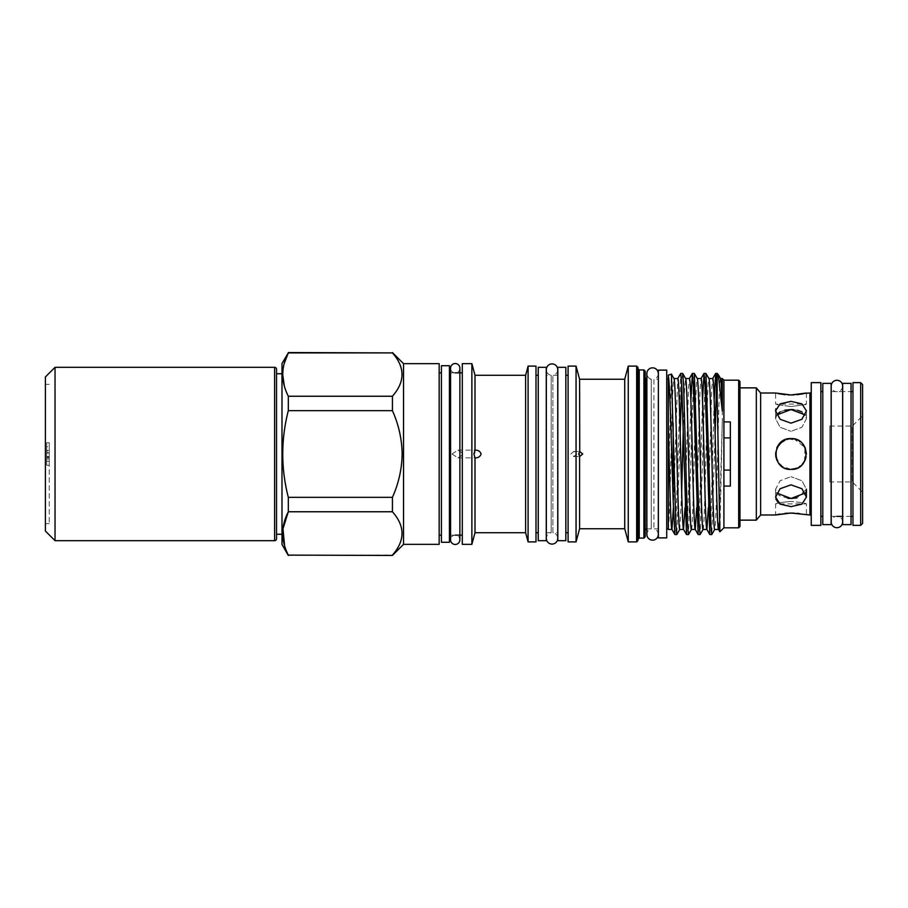<?xml version="1.0" encoding="UTF-8"?>
<svg xmlns="http://www.w3.org/2000/svg" width="908" height="908" viewBox="0 0 908 908"><rect width="100%" height="100%" fill="white"/><g stroke="black" fill="none" stroke-linecap="round" stroke-linejoin="round"><path stroke-width="0.68" stroke-dasharray="4.54 3.41" d="M842.635 521.998A5.709 5.709 0 0 0 836.915 516.277A5.709 5.709 0 0 0 831.206 521.998L831.206 386.002A5.709 5.709 0 0 0 836.915 391.723A5.709 5.709 0 0 0 842.635 386.002M455.214 535.153L450.561 535.153L450.561 372.848L455.214 372.848A4.653 4.653 0 0 0 459.879 368.194L459.879 539.806A4.653 4.653 0 0 0 455.214 535.153A4.653 4.653 0 0 0 450.561 539.806M455.214 372.848A4.653 4.653 0 0 1 450.561 368.194M851.046 516.38L842.692 516.38L842.692 391.62L842.692 516.38L851.046 516.38L851.046 391.62L842.692 391.62L851.046 391.62L851.046 516.38M842.692 383.369L842.692 524.631M851.046 383.369L851.046 524.631M276.543 369.25L276.543 538.75M45.4 454L45.4 523.666L45.4 454M49.248 454L49.248 523.666L49.248 454M55.036 540.68L55.036 367.32M45.4 531.044L45.4 376.956M799.585 513.633L806.418 514.995L806.418 503.906C805.51 503.111 800.379 502.294 791.016 501.466C800.379 502.294 805.51 503.111 806.418 503.906L775.602 503.906C776.51 503.1 781.652 502.294 791.016 501.466C781.64 502.294 776.51 503.111 775.602 503.906L775.602 514.995L776.817 514.7M829.81 481.932L829.81 426.068L829.81 481.932L852.328 481.932L852.328 426.068L862.6 415.796L862.6 492.204L862.6 415.796M829.81 426.068L852.328 426.068L852.328 481.932L862.6 492.204M739.963 387.864L739.963 520.136L739.963 387.864M811.241 516.277L811.241 391.723L811.241 516.277M546.332 532.712L551.19 532.712L551.19 454L551.19 532.712A5.709 5.709 0 0 0 546.332 538.365L546.332 369.635A5.709 5.709 0 0 0 551.19 375.288L551.19 454L551.19 375.288L546.332 375.288M557.75 375.288L552.893 375.288A5.709 5.709 0 0 0 557.75 369.635L557.75 538.365A5.709 5.709 0 0 0 552.893 532.712L552.893 375.288L552.893 532.712L557.75 532.712M658.3 534.449A5.709 5.709 0 0 0 653.93 528.899L658.3 528.899L658.3 379.101L653.93 379.101L653.93 528.899L653.93 379.101A5.709 5.709 0 0 0 658.3 373.551M646.871 528.899L651.24 528.899A5.709 5.709 0 0 0 646.871 534.449L646.871 373.551A5.709 5.709 0 0 0 651.24 379.101L651.24 528.899L651.24 379.101L646.871 379.101M637.949 540.612L637.949 367.388M645.202 536.787L645.202 371.213M636.667 366.106L636.667 541.894M643.92 369.919L643.92 538.081M683.179 432.696L684.609 388.669L685.665 378.636M691.453 529.443L691.408 529.443C692.384 530.76 693.349 494.031 694.314 454C695.29 413.969 696.254 377.24 697.231 378.557L697.321 378.636M703.098 529.443L703.053 529.443C704.029 530.76 704.994 494.031 705.97 454C706.935 413.969 707.911 377.24 708.876 378.557L708.966 378.636M668.311 529.443L668.311 529.012C669.173 526.368 670.138 491.069 671.023 454C671.988 413.969 672.964 377.24 673.929 378.557M673.384 507.788L677.697 378.636M679.763 529.443L681.681 492.238M685.029 507.788L688.468 388.669L689.433 378.557M696.686 507.788L700.113 388.669L701.078 378.557M708.331 507.788L711.759 388.669L712.735 378.557M720.611 378.636L720.566 378.557C719.556 377.24 718.58 413.969 717.615 454C716.65 494.031 715.674 530.76 714.71 529.443L714.744 529.443M722.314 378.557L722.314 420.631L719.93 531.827M719.34 522.94L722.314 420.631M403.538 544.335L403.538 363.665M439.166 544.335L439.166 363.665M462.286 544.335L462.286 363.665M471.876 544.335L471.876 363.665M525.63 532.712L525.63 375.288M528.093 541.894L528.093 366.106M535.992 541.894L535.992 366.106M568.09 541.894L568.09 366.106M576.058 541.894L576.058 366.106M624.727 528.74L624.727 379.26M628.257 541.894L628.257 366.106M668.311 529.012L668.311 375.186M668.311 485.757L671.352 374.085M723.914 527.832L723.914 380.168M739.963 526.549L739.963 381.451M738.681 527.832L738.681 380.168M392.426 555.446L392.426 555.106C405.195 540.691 405.195 526.243 392.426 511.76L392.426 497.346C398.635 483.51 401.881 469.061 402.153 454C401.881 438.916 398.635 424.467 392.426 410.654L288.313 410.654L288.313 396.24L392.426 396.24C405.195 381.837 405.195 367.388 392.426 352.894L288.313 352.554M709.874 534.574L710.839 523.78L714.153 400.212M715.129 432.696L711.815 534.506M674.928 534.574L675.893 523.78L680.671 373.494M680.183 432.696L676.869 534.506M686.573 534.574L687.549 523.78L690.863 400.212M694.268 373.426L693.292 384.22L688.525 534.506M698.229 534.574L699.194 523.78L702.508 400.212M705.913 373.426L704.949 384.22L700.17 534.506M682.612 373.426L681.681 383.335M579.588 528.74L579.588 379.26M474.998 532.712L474.998 375.288M666.71 454L666.71 528.899L666.71 454M668.311 454L668.311 528.899L668.311 454M658.368 454L658.368 528.899L658.368 454M449.437 454L449.437 535.153L449.437 454M441.413 454L441.413 535.153L441.413 454M546.264 454L546.264 532.712L546.264 454M538.24 454L538.24 532.712L538.24 454M565.843 454L565.843 532.712L565.843 454M557.818 454L557.818 532.712L557.818 454M831.138 516.38L831.138 391.62L831.138 516.38M831.206 516.38L836.915 516.38M852.964 391.62L852.964 516.38L852.964 391.62M831.206 391.62L842.635 391.62L842.635 516.38M820.866 391.62L820.866 516.38L820.866 391.62M822.796 391.62L822.796 516.38L822.796 391.62M806.418 393.005L806.418 404.094L775.602 404.094L775.602 393.005L778.201 393.607M785.125 394.696L788.133 394.912M791.016 406.534C771.13 403.878 771.13 403.878 791.016 406.534C771.13 403.878 771.13 403.878 791.016 406.534C810.889 403.878 810.889 403.878 791.016 406.534C810.889 403.878 810.889 403.878 791.016 406.534M776.646 414.99L775.602 418.713L780.12 427.282L791.016 431.334L780.12 427.271L775.602 418.713L776.839 414.695M791.016 438.587L782.401 441.22M776.998 447.599L775.614 453.285M775.897 457.019L781.232 465.906L791.016 469.413M787.985 498.31L779.098 495.518L775.602 489.287L780.12 480.718L791.016 476.666L780.108 480.729L775.602 489.287L776.646 493.01M775.602 410.87L775.602 418.713L775.602 410.87L780.12 419.269L791.016 423.162L801.9 419.269L806.418 410.87L801.912 403.867L791.016 401.37L781.232 403.277L775.897 408.793M780.154 411.835L784.66 410.212M785.159 513.304L780.029 514.03M778.565 503.066L791.016 506.63L801.912 504.133L806.418 497.13L801.9 488.731L791.016 484.838L780.12 488.731L775.602 497.13L775.897 499.207M805.237 459.925L806.418 454C807.382 473.885 774.638 473.874 775.602 454L778.201 462.569L785.091 468.233L794.012 469.118L801.9 464.907M570.837 454L573.777 451.435L576.773 454L573.777 456.565L570.837 454M276.543 454L276.543 534.256L276.543 454M281.991 454L281.991 534.256L281.991 454M452.059 454L457.916 450.152L464.045 454L457.916 457.848L452.059 454M723.914 486.086L723.914 421.914M730.338 486.086L730.338 421.914M805.248 448.098L798.291 440.425L787.996 438.893L779.109 444.216L775.602 454C774.638 434.126 807.371 434.115 806.418 454M805.373 493.01L806.418 489.287L801.912 480.729L791.016 476.666L801.9 480.729L806.418 489.287L796.929 497.879M796.918 513.315L794.023 513.088M793.513 409.644L797.553 410.257M801.923 411.869L806.418 418.713L801.9 427.282L791.016 431.334L801.9 427.271L806.418 418.713L805.373 414.99M796.918 468.233L801.934 464.873M804.579 461.298L804.931 447.394L794.035 438.893M794.035 394.912L796.918 394.685M801.287 394.095L801.9 393.993M392.426 511.76L288.313 511.76L288.313 497.346L392.426 497.346M288.313 555.446L392.426 555.106M392.426 410.654L392.426 396.24M288.313 396.24L284.34 386.07M282.694 374.573L284.193 363.597M288.313 497.346C280.901 468.471 280.901 439.574 288.313 410.654M288.313 555.106L284.59 545.81M716.628 383.335L717.172 373.426M717.172 375.038L718.092 374.334M281.991 363.506L281.991 544.494M658.368 370.112L658.368 537.888M666.71 370.112L666.71 537.888M441.413 365.72L441.413 542.28M449.437 365.72L449.437 542.28M538.24 367.32L538.24 540.68M546.264 367.32L546.264 540.68M557.818 367.32L557.818 540.68M565.843 367.32L565.843 540.68M862.6 523.439L862.6 384.561M852.964 525.369L852.964 382.631M860.67 382.631L860.67 525.369M820.866 525.369L820.866 382.631M811.241 525.369L811.241 382.631M760.643 514.995L760.643 393.005M756.33 520.136L756.33 387.864M822.796 383.369L822.796 524.631M831.138 383.369L831.138 524.631M46.683 457.291L46.683 442.764L49.248 442.764L49.248 465.236L49.248 442.764L49.248 465.236L49.248 442.764L49.248 465.236L49.248 442.764L49.248 465.236L49.248 442.764L49.248 465.236L49.248 442.764L49.248 465.236L49.248 442.764L49.248 457.291L49.248 442.764L46.683 442.764L46.683 465.236L49.248 465.236L46.683 465.236L46.683 442.764L49.248 442.764L46.683 442.764L46.683 457.291L49.248 457.291M46.683 465.236L49.248 465.236L46.683 465.236L46.683 450.89L49.248 450.89L46.683 450.89L46.683 465.236L49.248 465.236L46.683 465.236L46.683 450.89L46.683 465.236L49.248 465.236L46.683 465.236L46.683 442.764L49.248 442.764L46.683 442.764L46.683 465.236L49.248 465.236L46.683 465.236L46.683 442.764L49.248 442.764L46.683 442.764L46.683 465.236L49.248 465.236L46.683 465.236L46.683 450.447L49.248 450.447L46.683 450.447L46.683 465.236L49.248 465.236L46.683 465.236L46.683 442.764L49.248 442.764L46.683 442.764L46.683 457.507L49.248 457.507L46.683 457.507L46.683 442.764L49.248 442.764L46.683 442.764L46.683 465.236L49.248 465.236L46.683 465.236L46.683 450.447L46.683 465.236L49.248 465.236L46.683 465.236L46.683 461.207L49.248 461.207L49.248 456.588L49.248 461.207L46.683 461.207L46.683 456.883L49.248 456.883L46.683 456.883L46.683 452.842L49.248 452.842L46.683 452.842L46.683 446.793L49.248 446.793L46.683 446.793L46.683 442.764L49.248 442.764L46.683 442.764L46.683 457.507L46.683 442.764L49.248 442.764L46.683 442.764L46.683 465.236L46.683 442.764L46.683 465.236L49.248 465.236M46.683 452.559L46.683 442.764L46.683 452.559L49.248 452.559L46.683 452.559M46.683 461.207L46.683 456.588L46.683 461.207L49.248 461.207M46.683 442.764L49.248 442.764L46.683 442.764M46.683 453.024L49.248 453.024M46.683 458.858L49.248 458.858L46.683 458.903M46.683 456.588L49.248 456.588L46.683 456.588M274.613 367.32L274.613 540.68M809.947 514.995L809.947 393.005M639.232 538.081L639.232 369.919M646.485 528.899L646.485 379.101M49.248 523.666L45.4 523.666M775.602 497.13L775.602 489.287L775.602 497.13M573.777 451.435L579.747 451.435M457.916 450.152L475.009 450.152M457.916 457.848L474.998 457.848M573.777 456.565L579.747 456.565M806.418 497.13L806.418 489.287M806.418 418.713L806.418 410.87L806.418 418.713M49.248 384.334L45.4 384.334"/><path stroke-width="1.36" d="M836.915 380.293A5.709 5.709 0 0 0 831.206 386.014L831.206 521.998A5.709 5.709 0 0 0 836.915 527.707A5.709 5.709 0 0 0 842.635 521.998L842.635 386.002A5.709 5.709 0 0 0 836.915 380.293M455.214 544.459A4.653 4.653 0 0 0 459.879 539.806L459.879 368.194A4.653 4.653 0 0 0 455.214 363.541A4.653 4.653 0 0 0 450.561 368.194L450.561 539.806A4.653 4.653 0 0 0 455.214 544.459M851.046 524.631L851.046 383.369L842.692 383.369L842.692 524.631L851.046 524.631M274.613 367.32A1.929 1.929 0 0 1 276.543 369.25L276.543 538.75A1.929 1.929 0 0 1 274.613 540.68L274.613 367.32L55.036 367.32L55.036 540.68L274.613 540.68M55.036 540.68L45.4 531.044L45.4 376.956L55.036 367.32M831.138 524.631L831.138 383.369L822.796 383.369L822.796 524.631L831.138 524.631M862.6 384.561L862.6 523.439L860.67 525.369L860.67 382.631L862.6 384.561M739.963 520.136L756.33 520.136L756.33 387.864L739.963 387.864M756.33 387.864L760.643 393.005L760.643 514.995L756.33 520.136M791.016 401.37L801.912 403.867L806.418 410.87L801.9 419.269L791.016 423.162L780.12 419.269L775.602 410.87L780.108 403.867L791.016 401.37M791.016 438.587C810.889 437.633 810.889 470.367 791.016 469.413C771.142 470.378 771.119 437.645 791.016 438.587L794.035 438.893M791.016 484.838L801.912 488.731L806.418 497.13L801.9 504.144L791.016 506.63L780.12 504.144L775.602 497.13L780.108 488.731L791.016 484.838M760.643 514.995L775.602 514.995L791.016 513.02L809.947 514.995A1.283 1.283 0 0 1 811.241 516.277M805.26 393.289L809.947 393.005L809.947 514.995M806.418 393.005L791.016 394.98L775.602 393.005L760.643 393.005M811.241 391.723A1.283 1.283 0 0 1 809.947 393.005M811.241 382.631L811.241 525.369L820.866 525.369L820.866 382.631L811.241 382.631M860.67 382.631L852.964 382.631L852.964 525.369L860.67 525.369M565.843 540.68L565.843 367.32L557.818 367.32L557.818 540.68L565.843 540.68M546.264 540.68L546.264 367.32L538.24 367.32L538.24 540.68L546.264 540.68M449.437 542.28L449.437 365.72L441.413 365.72L441.413 542.28L449.437 542.28M666.71 537.888L666.71 370.112L658.368 370.112L658.368 537.888L666.71 537.888M546.332 538.365L546.332 538.365A5.709 5.709 0 0 0 552.041 544.085A5.709 5.709 0 0 0 557.75 538.365L557.75 369.635A5.709 5.709 0 0 0 552.041 363.915A5.709 5.709 0 0 0 546.332 369.635L546.332 538.365M658.3 373.551A5.709 5.709 0 0 0 652.591 367.842A5.709 5.709 0 0 0 646.871 373.551L646.871 534.449A5.709 5.709 0 0 0 652.591 540.158A5.709 5.709 0 0 0 658.3 534.449L658.368 379.101M288.313 555.446L281.991 544.494L281.991 363.506L288.313 352.894C280.901 367.263 280.901 381.712 288.313 396.24L288.313 410.654C280.901 439.574 280.901 468.471 288.313 497.346L288.313 511.76C280.901 526.129 280.901 540.578 288.313 555.106L392.426 555.446L288.313 555.106M636.667 366.106L637.949 367.388L637.949 540.612L636.667 541.894L636.667 366.106L628.257 366.106L628.257 541.894L636.667 541.894M643.92 369.919L645.202 371.213L645.202 536.787L643.92 538.081L643.92 369.919L639.232 369.919L639.232 538.081L643.92 538.081M679.842 529.364L676.789 534.574L675.824 523.78L671.421 374.13L668.311 375.186L668.311 529.443L671.965 529.443L673.384 507.788M668.311 424.535C669.502 470.991 670.751 531.827 671.965 529.443L674.848 534.506L676.789 534.574M673.929 378.557L677.788 378.557C678.753 377.24 679.729 413.969 680.694 454C681.67 494.031 682.634 530.76 683.611 529.443L679.763 529.443C678.787 530.76 677.811 494.031 676.846 454C675.881 413.969 674.905 377.24 673.929 378.557L671.421 374.13M677.697 378.636L680.75 373.426L681.726 384.22L686.493 534.506L683.52 529.364L685.029 507.788M685.585 378.557C686.55 377.24 687.526 413.969 688.491 454C689.467 494.031 690.432 530.76 691.408 529.443L695.256 529.443L696.686 507.788M685.631 378.557L689.433 378.557C690.409 377.24 691.374 413.969 692.35 454C693.315 494.031 694.291 530.76 695.256 529.443L698.139 534.506L700.091 534.574L699.115 523.78L694.348 373.494L692.395 373.426L693.371 384.22L698.139 534.506M697.231 378.557C698.207 377.24 699.171 413.969 700.147 454C701.112 494.031 702.088 530.76 703.053 529.443L706.912 529.443L708.331 507.788M697.276 378.557L701.078 378.557C702.054 377.24 703.03 413.969 703.995 454C704.96 494.031 705.936 530.76 706.912 529.443L709.795 534.506L711.736 534.574L710.771 523.78L705.993 373.494L704.052 373.426L705.017 384.22L709.795 534.506M708.876 378.557C709.852 377.24 710.828 413.969 711.793 454C712.757 494.031 713.733 530.76 714.71 529.443L718.557 529.443L719.34 522.94M708.921 378.557L712.735 378.557C713.699 377.24 714.675 413.969 715.64 454C716.616 494.031 717.581 530.76 718.557 529.443L719.874 531.804L717.172 398.226L715.697 373.426L717.172 373.426L717.172 398.226M681.681 492.238L683.179 432.696M722.314 411.108C721.735 390.111 721.134 379.26 720.532 378.557L722.314 378.557L722.314 411.108L718.285 374.607L717.172 373.426M403.538 454L403.538 544.335L439.166 544.335L439.166 363.665L403.538 363.665L403.538 454M471.876 363.665L462.286 363.665L462.286 544.335L471.876 544.335L471.876 363.665L474.998 375.288L475.009 450.152C478.096 450.005 480.139 451.287 481.115 454C480.139 456.713 478.107 457.995 474.998 457.848L473.919 454L474.998 450.152M474.998 375.288L525.63 375.288L525.63 532.712L528.093 541.894L535.992 541.894L535.992 366.106L528.093 366.106L528.093 541.894M576.058 366.106L568.09 366.106L568.09 541.894L576.058 541.894L576.058 366.106L579.588 379.26L579.747 451.435M579.588 379.26L624.727 379.26L624.727 528.74L628.257 541.894M673.168 423.31L673.168 500.626L671.704 454C670.603 415.115 669.423 379.249 668.311 375.753M723.914 486.086L723.914 421.914L730.338 421.914L730.338 486.086L723.914 486.086L723.914 527.832L719.874 531.804M738.681 380.168L739.963 381.451L739.963 526.549L738.681 527.832L738.681 380.168L723.914 380.168L723.914 421.914M288.313 410.654L392.426 410.654C398.635 424.467 401.881 438.916 402.153 454C401.881 469.061 398.635 483.51 392.426 497.346L392.426 511.76C405.195 526.163 405.195 540.612 392.426 555.106M714.789 529.364L711.736 534.574M673.168 500.626L674.848 534.506M686.493 534.506L688.446 534.574L687.47 523.78L683.588 384.22L682.702 373.494L680.75 373.426M691.499 529.364L688.446 534.574M703.144 529.364L700.091 534.574M681.681 383.335L680.183 432.696M690.863 400.212L692.395 373.426M702.508 400.212L704.052 373.426M579.747 456.565L578.702 454L579.588 451.435L582.743 454L579.588 456.565L579.588 528.74L576.058 541.894M474.998 457.848L474.998 532.712L471.876 544.335M836.915 516.38L842.692 516.38M851.046 516.38L852.964 516.38M842.635 386.002L842.692 391.62M851.046 391.62L852.964 391.62M820.866 516.38L822.796 516.38M820.866 391.62L822.796 391.62M778.201 393.607L785.125 394.696M788.133 394.912L794.035 394.912M784.66 410.212L791.016 409.542L776.646 414.99M782.401 441.22L776.998 447.599M775.614 453.285L775.897 457.019M776.646 493.01L791.016 498.458L787.985 498.31M775.897 408.793L775.602 410.87M776.839 414.695L780.154 411.835M794.023 513.088L785.159 513.304M780.029 514.03L776.817 514.7M775.897 499.207L778.565 503.066M801.9 464.907L805.237 459.925M730.338 470.094L723.914 470.094M723.914 437.906L730.338 437.906M806.418 454L805.248 448.098M796.929 497.879L791.016 498.458L805.373 493.01M799.585 513.633L796.918 513.315M805.373 414.99L791.016 409.542L793.513 409.644M797.553 410.257L801.923 411.869M791.016 469.413L796.918 468.233M801.934 464.873L804.579 461.298M796.918 394.685L801.287 394.095M801.9 393.993L805.101 393.323M284.193 363.597L288.313 352.894L392.426 352.894C405.195 367.309 405.195 381.757 392.426 396.24L288.313 396.24M288.313 352.554L392.426 352.894M392.426 396.24L392.426 410.654M392.426 497.346L288.313 497.346M284.59 545.81L282.978 528.762L288.313 511.76L392.426 511.76M284.34 386.07L282.694 374.573M714.153 400.212L715.697 373.426M716.628 383.335L715.129 432.696M645.202 377.819L646.485 379.101L646.871 528.899M842.635 521.998L842.635 516.38M450.561 368.194L450.561 372.848L449.437 372.848M449.437 535.153L450.561 535.153L450.561 539.806M639.232 369.919L637.949 368.637M403.538 544.335L392.426 555.446M723.914 527.832L738.681 527.832M579.588 528.74L624.727 528.74M474.998 532.712L525.63 532.712M666.71 528.899L668.311 528.899M658.3 534.449L658.368 528.899M455.214 535.153L462.286 535.153M439.166 535.153L441.413 535.153M535.992 532.712L538.24 532.712M565.843 532.712L568.09 532.712M276.543 534.256L281.991 534.256M276.543 373.744L281.991 373.744M806.418 497.13L806.418 489.287M565.843 375.288L568.09 375.288M535.992 375.288L538.24 375.288M439.166 372.848L441.413 372.848M455.214 372.848L462.286 372.848M666.71 379.101L668.311 379.101M403.538 363.665L392.426 352.554M723.914 380.168L722.314 378.557M624.727 379.26L628.257 366.106M525.63 375.288L528.093 366.106M705.993 373.494L708.966 378.636M694.348 373.494L697.321 378.636M682.702 373.494L685.665 378.636M720.611 378.636L718.285 374.607M712.644 378.636L715.617 373.494M700.999 378.636L703.972 373.494M689.354 378.636L692.316 373.494M646.485 528.899L645.202 530.181M639.232 538.081L637.949 539.363"/></g></svg>
